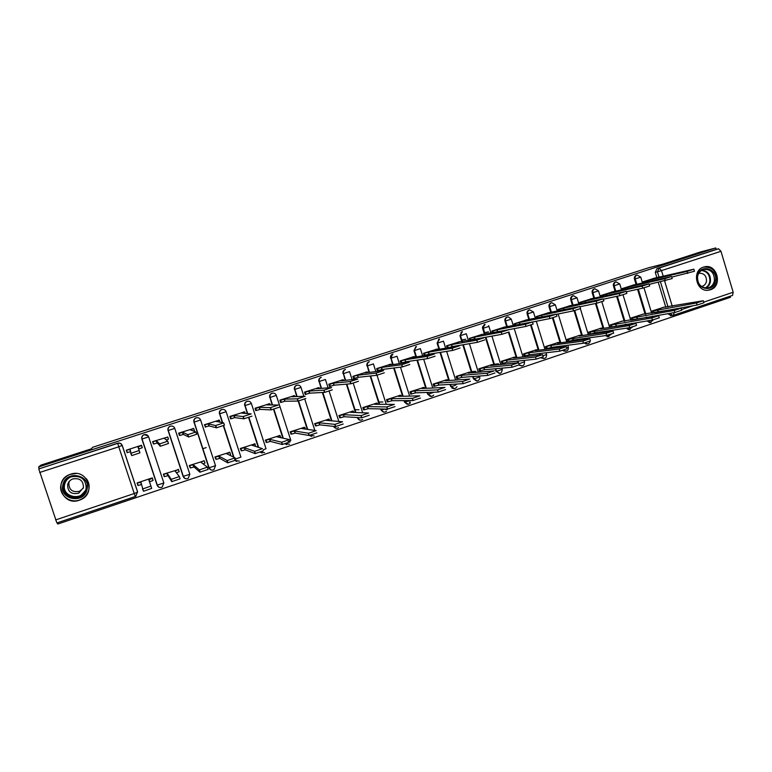 <?xml version="1.0" encoding="UTF-8"?>
<svg xmlns="http://www.w3.org/2000/svg" width="772" height="772" viewBox="0 0 772 772"><rect width="100%" height="100%" fill="white"/><g stroke="black" fill="none" stroke-linecap="round" stroke-linejoin="round"><path stroke-width="1.16" d="M148.089 435.833L144.094 434.646C142.154 435.524 141.411 436.971 141.865 438.988L141.894 439.046C141.44 437.02 142.183 435.572 144.123 434.694L144.19 434.675C146.304 434.211 147.78 434.935 148.639 436.855L163.857 483.011L162.12 487.171C159.833 488.029 158.173 487.393 157.15 485.27L141.894 439.046L148.639 436.855M507.416 317.051L506.905 317.167C505.226 317.91 504.589 319.232 504.984 321.123L505.554 320.998C505.158 319.106 505.805 317.784 507.474 317.041L508.246 316.906L511.296 319.135L505.554 320.998L507.387 326.903M529.727 309.833L529.032 310.006C527.382 310.74 526.745 312.052 527.141 313.924L527.739 313.799C527.344 311.917 527.98 310.605 529.64 309.862L533.442 311.956L527.739 313.799L529.544 319.637M551.179 302.846L550.928 302.913C549.297 303.647 548.67 304.94 549.056 306.812L549.683 306.667C549.297 304.795 549.925 303.493 551.565 302.769L551.179 302.846M573.017 295.801L572.602 295.898C570.981 296.622 570.363 297.915 570.749 299.777L571.405 299.623C571.019 297.76 571.637 296.467 573.258 295.744L572.785 295.84M594.43 288.863L594.035 288.96C592.433 289.674 591.825 290.957 592.211 292.81L592.896 292.646C592.51 290.793 593.118 289.51 594.729 288.786L594.189 288.911M615.622 281.992L615.255 282.089C613.672 282.793 613.064 284.067 613.451 285.91L614.155 285.746C613.779 283.903 614.387 282.62 615.969 281.905L615.38 282.05M636.601 275.199L636.253 275.286C634.69 275.99 634.092 277.254 634.468 279.088L635.202 278.914C634.825 277.08 635.424 275.807 636.996 275.102L636.36 275.257M710.375 289.77C723.046 286.171 717.12 263.32 704.421 266.851L703.591 267.083C691.442 270.403 696.103 292.337 708.493 290.195L710.375 289.77M79.265 500.237L80.693 499.677C96.896 493.144 86.995 468.122 70.57 474.211L69.934 474.433C52.747 480.194 62.349 506.625 79.265 500.237M385.489 409.604L387.052 409.642M451.977 388.248L452.479 388.219M57.35 522.798L57.765 524.043L730.476 297.278L730.158 296.207M410.366 402.212L409.295 402.212M38.774 468.922L117.711 443.186C119.843 442.713 121.349 443.437 122.208 445.367L137.551 491.696L135.814 496.319L56.887 522.953L38.774 468.922L117.691 443.369C119.834 442.896 121.339 443.63 122.208 445.56L137.619 492.102L134.251 493.52L118.772 446.795L39.642 472.493M41.041 465.091L38.6 466.954L715.769 247.957L700.995 251.817L663.109 264.063L648.297 267.865L92.486 447.345L91.511 448.783L41.041 465.091M39.16 468.614L38.6 466.954M665.821 307.324L658.294 282.359M656.933 277.852L655.264 272.342L657.426 271.812L659.201 268.009L718.568 248.787L720.971 251.296L733.178 292.25L732.551 295.396L673.676 315.217M718.568 248.787L716.194 249.404L715.769 247.957M655.09 278.026L643.066 281.77L643.423 282.977M663.901 307.217L651.915 311.039L652.514 313.027M643.173 314.136L631.062 318.006L631.699 320.09M634.285 284.8L622.135 288.593L622.512 289.857M622.222 321.133L609.986 325.041L610.662 327.241M613.257 291.662L600.983 295.493L601.388 296.815M601.06 328.206L588.698 332.153L589.374 334.382L590.271 334.083M592.018 298.581L579.608 302.46L580.042 303.85M579.666 335.347L567.179 339.342L567.864 341.571L568.723 341.292M570.547 305.587L558.011 309.495L558.465 310.971M558.059 342.565L545.437 346.599L546.132 348.847L546.952 348.568M548.853 312.65L536.183 316.607L536.675 318.18M536.212 349.861L523.455 353.943L524.159 356.201L524.941 355.931M526.929 319.801L514.133 323.796L514.644 325.466M514.142 357.233L501.25 361.354L501.954 363.622L502.697 363.371M504.772 327.029L491.832 331.063L492.391 332.857M491.832 364.683L478.794 368.852L479.508 371.129L480.223 370.898M482.384 334.324L469.299 338.416L469.897 340.336M469.279 372.22L456.107 376.427L456.821 378.724L457.497 378.502M459.745 341.707L446.525 345.837L447.171 347.911M446.486 379.834L433.169 384.089L433.893 386.396L434.52 386.183M436.865 349.166L423.49 353.344L424.204 355.612M423.442 387.534L409.98 391.838L410.704 394.145L411.293 393.952M413.724 356.712L400.214 360.929L400.948 363.255L401.942 362.927M400.147 395.312L386.531 399.664L387.274 401.99L387.814 401.807M390.342 364.336L376.678 368.601L377.421 370.936L378.338 370.637M382.873 402L378.801 402.019M376.591 403.187L362.83 407.577L363.573 409.913L364.075 409.749M366.7 372.036L352.891 376.36L353.634 378.705L354.473 378.425M358.961 409.778L354.869 409.662M352.785 411.138L338.86 415.577L340.076 417.777M342.797 379.834L328.824 384.195L329.576 386.56L330.348 386.299L329.528 386.376M328.708 419.186L314.629 423.674L315.796 425.903M318.624 387.718L304.496 392.128L305.258 394.502L305.973 394.26L305.201 394.318M304.361 427.321L290.118 431.857L291.256 434.105M294.18 395.689L279.898 400.147L280.661 402.53L281.317 402.318L280.603 402.347M279.734 435.553L265.336 440.137L266.427 442.414M269.467 403.756L255.011 408.253L255.793 410.646L256.381 410.453L255.725 410.463M254.837 443.881L240.275 448.503L241.327 450.809M244.463 411.91L229.853 416.455L230.635 418.868L231.156 418.694L230.567 418.665M229.66 452.305L214.925 456.966L215.928 459.311M219.18 420.161L204.397 424.754L205.641 427.022M204.194 460.855L189.275 465.535L190.24 467.9M193.618 428.518L178.65 433.15L179.365 435.321M163.394 474.172L167.341 473.554L171.278 479.364L179.326 476.546L175.051 470.978L178.486 469.579L163.346 474.191L164.262 476.594M152.634 441.623L156.562 440.822L159.611 443.91L167.707 441.198L164.301 438.293L167.785 437.02L152.615 441.632L153.281 443.668M153.01 480.358L152.576 479.045M153.088 480.329L152.277 477.887L137.098 482.954L137.908 485.405L137.599 483.716M142.309 447.702L141.498 445.251L126.261 450.221L127.303 452.604M206.182 447.615L202.718 448.764M158.714 487.045L157.092 485.134L141.865 438.988M185.058 478.457L183.109 476.392L168.093 430.535C167.649 428.528 168.383 427.09 170.294 426.221L170.361 426.202C172.455 425.739 173.922 426.462 174.771 428.373L189.835 474.288L188.156 478.389C185.888 479.277 184.238 478.65 183.205 476.517L168.093 430.535L174.771 428.373M211.065 469.916L208.826 467.755L194.004 422.13C193.56 420.132 194.283 418.704 196.165 417.845L196.242 417.816C198.308 417.372 199.755 418.086 200.595 419.987L194.004 422.13L208.961 467.861L215.523 465.661L200.595 419.997M233.559 457.101L223.33 425.69M222.326 422.622L219.605 413.811C219.171 411.833 219.885 410.424 221.747 409.565L221.825 409.536C223.861 409.092 225.299 409.816 226.128 411.698L240.912 457.13L234.611 459.311M258.253 447.287L248.584 417.459M247.32 413.58L244.927 405.599C244.492 403.631 245.197 402.231 247.03 401.372L247.117 401.343C249.124 400.909 250.553 401.623 251.373 403.505L266.012 448.696L263.213 449.912M282.851 438.129L273.529 409.266M272.14 404.953L269.959 397.474C269.524 395.525 270.219 394.125 272.024 393.286L272.12 393.247C274.108 392.823 275.517 393.537 276.328 395.399L290.832 440.358L288.139 441.536M307.266 429.357L298.175 401.064L285.042 401.218L281.317 402.318L280.651 400.253L284.376 399.143L285.042 401.218M296.728 396.576L294.711 389.435C294.277 387.505 294.962 386.116 296.738 385.276L296.844 385.247C298.812 384.823 300.202 385.537 301.012 387.39L294.711 389.435L296.998 396.567M331.458 420.827L322.387 392.504M321.075 388.384L319.183 381.493C318.759 379.583 319.425 378.203 321.171 377.373L321.287 377.325M360.157 420.19L357.021 417.517M355.419 412.489L346.387 384.157M345.171 380.345L343.386 373.638C342.961 371.747 343.617 370.377 345.335 369.547L345.47 369.498M384.031 412.2L380.924 409.951L380.615 408.957M379.129 404.306L370.145 376.012M369.006 372.422L367.318 365.87C366.903 363.998 367.54 362.647 369.219 361.817L369.373 361.759M407.635 404.287L404.432 402.058L403.978 400.62M402.598 396.258L393.672 368.022M392.591 364.616L390.989 358.189C390.584 356.346 391.192 355.004 392.832 354.174L393.025 354.097M430.95 396.461L427.688 394.241L427.119 392.446M425.826 388.335L416.957 360.167M415.925 356.905L413.966 350.662L416.417 346.522M454.013 388.721L450.694 386.521L450.037 384.427M448.812 380.509L440.001 352.437M439.017 349.301L437.087 343.154L439.548 339.033M476.864 381.05L473.448 378.878L472.715 376.533M471.547 372.799L462.804 344.814M461.859 341.784L459.967 335.733L462.438 331.622M499.397 373.474L495.952 371.313L495.161 368.775M494.051 365.185L485.366 337.296M484.459 334.353L482.596 328.389L485.077 324.298M517.896 362.763L517.385 361.113M516.314 357.658L508.458 332.317M506.818 327.019L504.984 321.123M539.811 354.956L539.377 353.566M538.345 350.218L530.586 325.089M528.936 319.762L527.141 313.924M561.505 347.284L561.148 346.117M560.144 342.865L552.462 317.89M550.832 312.583L549.056 306.812M582.985 339.738L582.686 338.763M581.721 335.598L574.098 310.711M572.496 305.49L570.749 299.777M604.264 332.298L604.013 331.487M603.077 328.418L595.473 303.493M593.938 298.465L592.211 292.81M625.32 324.964L625.117 324.308M624.21 321.306L616.625 296.361M615.149 291.517L613.451 285.91M646.174 317.736L646.01 317.215M645.122 314.281L637.566 289.317M636.147 284.646L634.468 279.088M610.768 327.222L611.598 326.942M170.294 426.163L170.216 426.183C168.315 427.051 167.582 428.489 168.026 430.496M196.127 417.797L196.049 417.816C194.168 418.685 193.444 420.103 193.888 422.101M235.093 460.575L236.724 461.434M221.66 409.527L221.583 409.556C219.73 410.405 219.016 411.823 219.451 413.802M260.318 452.209L262.065 453.029M246.915 401.353L246.828 401.382C245.004 402.231 244.299 403.631 244.734 405.589M285.138 443.832L286.682 444.633M271.879 393.266L271.792 393.295C269.988 394.145 269.293 395.534 269.727 397.483M309.572 435.437L311.492 436.412M296.573 385.276L296.467 385.305C294.692 386.145 294.016 387.534 294.441 389.455M333.253 426.347L335.984 428.267M320.978 377.363L320.863 377.411C319.116 378.241 318.46 379.612 318.875 381.532M345.123 369.547L344.988 369.595C343.27 370.435 342.623 371.795 343.048 373.687M368.997 361.817L368.842 361.875C367.163 362.705 366.526 364.056 366.941 365.928M392.61 354.174L392.417 354.242C390.786 355.081 390.169 356.413 390.584 358.256M415.973 346.609L413.966 350.662M439.075 339.13L437.087 343.154M461.926 331.728L459.967 335.733M484.536 324.414L482.461 327.106L482.596 328.389M519.006 365.137L521.689 365.976M541.085 357.793L543.739 358.555M562.846 350.43L565.548 351.221M584.308 343.058L587.135 343.955M605.422 335.588L608.481 336.766M626.362 328.177L628.659 329.76L629.614 329.654M647.139 320.872L649.686 322.735L650.526 322.619M671.186 315.661L667.732 313.654M716.194 249.404L657.04 268.56L655.264 272.342M424.494 355.564L425.285 355.303M474.741 338.705L470.91 339.95M410.559 400.707L409.585 400.716M643.105 281.915L648.866 280.304L649.262 281.635M693.874 269.303L694.462 271.271L671.746 277.109M648.866 280.304L687.032 271.416L693.854 269.216L653.266 278.451M651.964 311.184L696.498 302.971L703.302 300.742L662.81 307.41M703.35 300.887L703.91 302.788L697.116 305.017L655.09 312.592M658.323 311.627L657.744 309.717M622.174 288.738L627.858 287.155L628.283 288.554M671.592 276.588L672.19 278.567L649.194 284.405M627.858 287.155L664.711 278.711L671.563 276.501L632.519 285.215M601.021 295.628L606.638 294.074L607.091 295.551M649.059 283.951L649.657 285.939L642.767 288.168L626.381 291.777M606.638 294.074L642.14 286.094L649.03 283.864L611.549 292.048M579.656 302.595L585.195 301.061L585.678 302.634M626.266 291.401L626.874 293.389L619.955 295.637L603.318 299.227M585.195 301.061L619.318 293.553L626.246 291.305L590.368 298.947M715.441 280.94C713.531 293.814 694.462 288.873 697.28 276.164C699.258 263.262 718.259 268.328 715.441 280.94M697.579 276.424C697.328 283.835 700.561 287.715 707.287 288.043C711.06 287.319 713.424 284.916 714.389 280.844C714.544 273.066 711.089 269.235 704.035 269.36C700.6 270.287 698.448 272.641 697.579 276.424M701.372 286.441L701.516 286.422C704.151 285.891 705.801 284.202 706.467 281.355C706.592 275.913 704.17 273.201 699.22 273.24L698.699 273.375M707.663 290.253L707.876 290.233C712.604 289.375 715.576 286.393 716.773 281.298C716.956 271.59 712.643 266.842 703.832 267.064L702.964 267.305M87.053 489.371C84.293 504.463 58.865 499.841 62.85 484.874C65.726 469.723 91.048 474.529 87.053 489.371M63.796 484.98C61.499 493.404 71.506 501.028 79.564 497.052C83.067 495.392 85.267 492.758 86.194 489.139C86.242 479.238 81.166 475.147 70.966 476.864C67.183 478.437 64.79 481.149 63.796 484.98M83.26 488.184L79.651 491.243C72.481 492.69 68.882 489.911 68.843 482.896L69.451 481.188M67.637 484.691C67.675 491.851 71.362 494.688 78.686 493.212L83.405 487.615C83.434 480.609 79.844 477.733 72.626 478.987C69.991 480.107 68.332 482.008 67.637 484.691M76.245 473.497L70.02 474.433C65.292 476.382 62.3 479.75 61.046 484.546C58.18 495.035 70.696 504.492 80.703 499.484C84.997 497.419 87.709 494.157 88.838 489.699C89.668 485.598 88.819 481.902 86.271 478.601M631.1 318.141L674.265 310.431L681.107 308.182L642.111 314.32M681.145 308.337L681.724 310.238L674.892 312.486L633.165 319.811L632.577 317.9M631.679 320.052L633.165 319.811M637.411 318.624L636.823 316.703M610.034 325.176L651.79 317.977L658.651 315.709L621.199 321.297M658.699 315.864L659.278 317.774L652.417 320.042L612.042 326.874L611.453 324.954M610.613 327.096L612.042 326.874M616.268 325.697L615.68 323.767M588.737 332.288L629.055 325.601L635.954 323.323L600.645 328.795L602.44 327.994L600.066 328.361M636.003 323.487L636.591 325.398L629.691 327.685L594.913 332.838L590.705 334.015L590.117 332.085M589.326 334.218L590.705 334.015M594.913 332.838L594.324 330.908M558.059 309.64L563.531 308.134L564.043 309.794M603.221 298.938L603.839 300.935L596.872 303.193L579.975 306.745M563.531 308.134L596.235 301.099L603.193 298.841L568.974 305.924M536.231 316.752L541.626 315.275L542.176 317.051M579.917 306.552L580.534 308.559L573.528 310.846L556.371 314.349M541.626 315.275L572.882 308.732L579.888 306.455L547.338 312.978M567.217 339.477L606.059 333.321L613.007 331.014L579.125 335.984L580.969 335.154L578.72 335.492M613.055 331.188L613.643 333.108L606.705 335.415L573.326 340.066L569.138 341.234L568.539 339.284M567.816 341.417L569.138 341.234M573.326 340.066L572.727 338.117M545.476 346.734L550.909 345.402L582.812 341.127L589.789 338.802L557.374 343.25L559.275 342.401L557.143 342.691M589.837 338.976L590.435 340.906L583.449 343.231L551.517 347.361L547.348 348.519L546.74 346.57M546.074 348.683L547.348 348.519M551.517 347.361L550.909 345.402M514.171 323.941L519.488 322.484L520.087 324.394M556.351 314.262L556.969 316.279L549.925 318.575L532.641 321.982M519.488 322.484L549.268 316.452L556.313 314.156L525.481 320.1M491.88 331.207L497.12 329.779L497.737 331.767L497.168 331.95M532.506 322.049L533.134 324.076L526.041 326.392L497.737 331.767M484.498 332.645L488.483 331.863M497.12 329.779L525.375 324.269L532.468 321.953L503.392 327.299M469.347 338.551L474.5 337.152L475.127 339.149L473.323 339.719M509.028 331.97L501.897 334.305L475.127 339.149M461.82 339.95L465.796 339.217M474.5 337.152L501.231 332.163L508.362 329.827L481.072 334.575M446.563 345.981L451.639 344.611L452.267 346.609L448.995 347.603M484.671 339.941L477.482 342.305L452.267 346.609M451.639 344.611L476.816 340.153L483.996 337.798L458.5 341.928M423.538 353.479L428.528 352.148L429.164 354.155L424.166 355.487M426.289 388.306L417.498 360.167M460.025 348.018L452.788 350.401L429.164 354.155M428.528 352.148L452.016 348.249L459.35 345.856L435.369 349.919L437.695 349.021L435.688 349.369M400.263 361.074L405.165 359.762L405.802 361.788L400.9 363.081M435.08 356.182L427.784 358.594L405.802 361.788M405.165 359.762L427.099 356.413L434.404 354.01L412.084 357.513L414.496 356.587L412.634 356.886M376.726 368.746L381.542 367.462L382.188 369.498L377.363 370.763M409.845 364.452L402.492 366.883L382.188 369.498M381.542 367.462L401.797 364.693L409.16 362.261L388.538 365.185L391.047 364.23L389.32 364.48M352.929 376.495L357.658 375.25L358.305 377.296L353.576 378.531M384.311 372.808L376.726 375.298L358.305 377.296M357.658 375.25L376.186 373.069L383.616 370.608L364.731 372.953L367.337 371.959L365.754 372.162M523.503 354.078L528.859 352.775L559.285 349.021L566.31 346.676L535.392 350.594L537.351 349.716L535.334 349.977M566.358 346.85L566.957 348.79L559.941 351.135L529.467 354.744L525.317 355.892L524.709 353.933M524.111 356.027L525.317 355.892M529.467 354.744L528.859 352.775M501.289 361.489L506.567 360.225L535.498 357.002L542.562 354.637L513.168 358.015L515.194 357.108L513.303 357.33M542.619 354.821L543.218 356.76L536.154 359.134L507.185 362.193L503.054 363.342L502.447 361.364M494.331 364.249L498.422 363.815M501.897 363.458L503.054 363.342M507.185 362.193L506.567 360.225M478.843 368.987L484.044 367.752L511.421 365.088L518.552 362.695L490.712 365.523L492.806 364.587L491.031 364.77M479.943 368.881L480.56 370.869L479.962 368.881M519.209 364.828L512.116 367.221L484.662 369.73L479.46 370.965M471.731 371.65L475.813 371.293M484.662 369.73L484.044 367.752M456.146 376.562L461.27 375.356L487.074 373.262L494.283 370.84L468.006 373.108L470.196 372.143L468.517 372.287M494.948 372.982L487.798 375.404L461.888 377.354L457.854 378.473L457.188 376.485M456.773 378.55L457.815 378.473M461.888 377.354L461.27 375.356M433.208 384.224L438.245 383.047L462.524 381.522L469.733 379.081L445.058 380.77L447.345 379.776L445.762 379.882M470.409 381.233L463.2 383.674L438.872 385.054L434.877 386.164L434.192 384.166M433.835 386.222L434.819 386.164M438.872 385.054L438.245 383.047M410.019 391.964L414.969 390.825L437.627 389.889L444.894 387.419L421.859 388.519L424.233 387.496L422.757 387.563M445.569 389.58L438.313 392.06L415.606 392.842L411.659 393.942L410.936 391.935M410.656 393.971L411.572 393.942M415.606 392.842L414.969 390.825M386.569 399.79L391.433 398.69L412.431 398.352L419.756 395.853L398.4 396.354L400.871 395.293L399.51 395.332M420.441 398.034L412.972 400.543L392.079 400.707L388.075 401.807L387.428 399.78M387.216 401.807L388.075 401.807M392.079 400.707L391.433 398.69M362.869 407.703L367.636 406.632L386.926 406.921L394.318 404.393L374.681 404.277L377.257 403.187L375.993 403.177M395.013 406.583L387.457 409.121L368.292 408.668L364.307 409.758L363.66 407.722M363.515 409.729L364.307 409.758M368.292 408.668L367.636 406.632M333.504 383.134L334.16 385.18L330.348 386.299L329.692 384.253L333.504 383.134L350.083 381.58L357.764 379.062L340.655 380.799L343.366 379.776L341.928 379.93M358.469 381.272L350.97 383.761L334.16 385.18M328.872 384.34L329.692 384.253M309.08 391.095L309.736 393.16L305.973 394.27L305.316 392.205L309.08 391.095L324.028 390.13L331.603 387.621L316.308 388.731L319.125 387.679L317.842 387.776M332.307 389.841L324.742 392.359L309.736 393.16M304.544 392.263L305.316 392.205M305.837 398.516L298.195 401.064L297.471 398.815L305.114 396.277L291.691 396.76L294.605 395.669L293.476 395.718M279.937 400.282L280.651 400.253M284.376 399.143L297.471 398.815M259.392 407.288L260.067 409.382L256.381 410.463L255.715 408.388L259.392 407.288L270.345 407.645L278.306 405.039L266.794 404.885L268.849 403.746M279.03 407.288L271.068 409.903L260.067 409.382M255.059 408.388L255.715 408.388M234.128 415.529L234.804 417.623L231.166 418.704L230.481 416.61L234.128 415.529L243.103 416.552L251.17 413.917L241.607 413.088L243.933 411.872M251.904 416.176L243.836 418.82L234.804 417.623M229.892 416.581L230.481 416.61M204.435 424.861L208.565 423.867L209.26 425.97L205.12 426.955M208.565 423.867L215.533 425.565L223.697 422.892L224.44 425.169L216.536 427.813L209.26 425.97M223.697 422.892L216.131 421.396L219.383 420.2L220.02 422.168M218.737 420.084L219.383 420.2M338.898 415.712L343.579 414.67L361.113 415.587L368.572 413.03L350.7 412.296L353.373 411.158L352.225 411.119M369.277 415.24L361.624 417.806L344.235 416.716L340.288 417.797L339.632 415.751M339.555 417.739L340.288 417.797M344.235 416.716L343.579 414.67M314.667 423.799L319.251 422.805L334.99 424.368L342.517 421.773L326.45 420.393L329.229 419.225L328.197 419.148M343.231 423.992L335.492 426.598L319.907 424.861L315.989 425.922L315.333 423.867M315.323 425.845L315.989 425.922M319.907 424.861L319.251 422.805M290.156 431.973L294.643 431.017L308.539 433.246L316.153 430.631L301.929 428.585L304.805 427.379L303.888 427.263M316.867 432.86L309.032 435.485L295.309 433.092L291.42 434.144L290.755 432.079M290.822 434.028L291.42 434.144M295.309 433.092L294.643 431.017M265.375 440.243L269.766 439.336L281.77 442.24L289.452 439.586L277.129 436.875L280.111 435.63L279.319 435.466M290.175 441.825L282.243 444.498L270.432 441.41L266.572 442.452L265.896 440.378M266.041 442.308L266.572 442.452M270.432 441.41L269.766 439.336M240.304 448.6L244.599 447.741L254.663 451.35L262.432 448.657L252.048 445.251L255.136 443.977L254.47 443.765M255.156 444.016L255.387 446.351M263.165 450.906L255.136 453.608L245.274 449.835L241.443 450.858L240.767 448.773M245.274 449.835L244.599 447.741M214.944 457.034L219.142 456.242L227.219 460.575L235.074 457.835L226.678 453.724L229.882 452.411L229.332 452.16M229.892 452.44L230.558 454.505L229.438 455.084M235.093 457.883L235.817 460.102L227.682 462.843L219.827 458.346L216.025 459.369L215.34 457.265M219.827 458.346L219.142 456.242M182.713 432.291L183.408 434.414L179.837 435.466L179.143 433.353L182.713 432.291L187.876 434.665L195.876 431.992L190.366 429.801L193.733 428.557L194.419 430.67L193.54 431.065M195.885 432.011L196.628 434.279L188.629 436.962L183.408 434.414M193.251 428.383L193.733 428.557M189.285 465.545L193.386 464.85L199.427 469.907L207.379 467.137L201.01 462.303L203.905 460.643M204.339 460.971L205.014 463.046L203.132 463.914M207.388 467.166L208.122 469.415L199.89 472.184L194.081 466.963L190.308 467.967L189.623 465.854M194.081 466.963L193.386 464.85M156.562 440.822L157.005 443.031L153.734 443.997L153.03 441.873M167.785 437.029L168.479 439.143L166.298 439.992M167.707 441.208L168.47 443.504L160.364 446.216L157.256 442.954M176.489 472.85L179.181 471.692L178.197 469.231M179.336 476.565L180.088 478.843L171.751 481.641L168.035 475.677L164.301 476.671L163.606 474.548M163.953 476.044L164.301 476.671M168.035 475.677L167.341 473.554M126.386 450.182L130.101 449.449L130.979 453.28L139.182 450.53L137.927 446.892L141.527 445.579L142.231 447.712L138.67 449.024M139.182 450.53L139.944 452.846L131.742 455.596L130.7 453.299M130.449 451.707L127.119 452.643L126.415 450.501M137.213 482.925L140.986 482.355L142.772 488.937L150.926 486.08L148.784 479.75L152.335 478.312L153.039 480.435L149.507 481.873M150.926 486.08L151.688 488.387L143.544 491.253L142.492 488.917M141.488 484.555L137.985 485.472L137.281 483.34M122.208 445.367L118.772 446.795L117.711 443.186M55.584 519.952L134.251 493.52L135.303 496.541L135.814 496.319M668.021 306.938L660.465 281.877M659.095 277.341L657.426 271.812L661.498 270.596L663.235 276.376M664.615 280.94L672.229 306.195M681.531 309.611L693.227 305.673M703.726 302.151L733.178 292.25M720.971 251.296L661.498 270.596L659.201 268.009L657.04 268.56M157.092 485.134L163.857 483.011M183.109 476.392L189.835 474.288M208.826 467.755L208.961 467.861C210.003 470.003 211.644 470.621 213.902 469.714L215.533 465.69M233.733 457.178L223.455 425.633M222.49 422.66L219.605 413.811L226.128 411.698M258.466 447.355L248.758 417.411M247.522 413.599L244.927 405.599L251.373 403.505M283.102 438.187L273.742 409.199M272.371 404.962L269.959 397.474L276.328 395.399M307.555 429.396L298.426 401.006M301.022 387.428L303.878 396.325M304.747 399.027L314.841 430.438M331.786 420.856L322.696 392.485M321.384 388.364L319.183 381.493L325.417 379.467M325.427 379.506L328.1 387.872M329.123 391.086L338.84 421.464M355.776 412.499L346.734 384.128M345.509 380.307L343.386 373.638L349.542 371.641M349.562 371.679L352.1 379.641M353.219 383.163L362.657 412.788M380.924 409.951L381.011 408.967M379.525 404.306L370.531 375.974M369.383 372.374L367.318 365.87L373.416 363.892M373.426 363.93L375.848 371.573M377.016 375.24L386.251 404.345M404.432 402.058L404.412 400.61M403.032 396.248L394.087 367.964M393.006 364.548L390.989 358.189L397.02 356.23M397.03 356.278L399.365 363.651M400.465 367.144L409.614 396.094M427.688 394.241L427.582 392.427M416.378 356.838L414.4 350.584L420.364 348.645M420.383 348.703L422.631 355.853M423.683 359.192L432.745 387.998M434.067 392.205L428.219 394.231C429.792 396.837 431.625 397.107 433.71 395.042M450.694 386.521L451.186 386.492L450.53 384.398M449.304 380.48L440.474 352.36M439.49 349.214L437.56 343.067L443.466 341.156M443.475 341.205L445.666 348.172M446.66 351.376L455.644 380.046M456.899 384.041L455.036 385.46L451.234 386.492C453.116 389.31 455.036 389.387 456.976 386.724M473.448 378.878L473.969 378.84L473.236 376.495M463.345 344.717L472.097 372.751L463.316 344.727M461.241 332.057L460.498 335.627L462.389 341.687L460.469 335.627L466.307 333.736M466.327 333.793L468.45 340.597M469.415 343.685L478.312 372.21M479.508 376.022L479.779 376.89L473.998 378.84C476.43 381.908 478.408 381.667 479.923 378.097M495.952 371.313L496.512 371.264L495.721 368.717L496.521 371.264L502.254 369.334L501.887 368.157M494.601 365.127L485.916 337.2L494.611 365.127M482.461 327.106L482.992 327L484.999 334.257L483.137 328.274L488.908 326.402L488.579 325.668M518.485 362.695L517.973 361.055M516.902 357.59L508.999 332.105M540.419 354.888L539.995 353.489M538.962 350.141L531.165 324.906M562.151 347.207L561.794 346.03M560.79 342.778L553.08 317.707M551.459 312.448L549.683 306.667L555.348 304.843L551.816 302.701M583.661 339.641L583.362 338.667M582.397 335.502L574.744 310.537M573.152 305.345L571.405 299.623L577.041 297.809L573.442 295.686M604.958 332.192L604.717 331.391M603.772 328.303L596.158 303.348M594.623 298.31L592.896 292.646L598.493 290.841L594.874 288.747M626.044 324.858L625.851 324.201M624.934 321.191L617.339 296.207M615.863 291.362L614.155 285.746L619.733 283.951L616.095 281.877M646.926 317.61L646.762 317.089M645.874 314.156L638.309 289.153M636.89 284.482L635.202 278.914L640.75 277.129L637.103 275.073M651.018 322.571L647.891 320.747M630.097 329.615L627.086 328.071M608.973 336.727L606.126 335.492M587.617 343.916L584.935 342.913M566.03 351.183L563.406 350.256M544.221 358.517L541.597 357.619M522.181 365.938L519.431 364.905C522.634 366.719 524.352 365.754 524.564 362M499.899 373.445L496.521 371.264C499.609 374.488 501.539 373.899 502.302 369.479M477.376 381.021L473.969 378.84L473.265 376.495M454.612 388.683L451.186 386.492L450.578 384.388M431.587 396.432L428.151 394.231L427.649 392.427M408.32 404.267L404.866 402.058L409.98 400.572M381.117 408.977L381.426 409.961C382.709 412.325 384.408 412.779 386.531 411.331C384.311 412.798 382.574 412.344 381.32 409.961L384.784 409.063M357.513 417.546L357.639 417.951C358.845 420.248 360.505 420.759 362.618 419.466C360.399 420.769 358.7 420.267 357.513 417.961L359.038 417.642M333.726 426.395C334.98 428.363 336.563 428.778 338.483 427.649C336.447 428.798 334.807 428.373 333.572 426.385M309.919 435.36L314.098 435.9L309.775 435.398M285.418 443.746L289.452 444.228L285.283 443.794M260.55 452.122L264.545 452.633L260.415 452.17M235.286 460.479L239.359 461.125L235.161 460.546M566.696 347.94L568.346 347.149L567.767 345.258M542.938 355.873L546.557 354.473L546.026 352.775M518.813 363.776L524.526 361.865L524.072 360.408M674.139 312.612L673.454 315.294L672.673 315.42L669.942 313.297M648.663 280.371L649.059 281.683M644.61 281.568L644.929 282.629M687.032 271.416L687.64 273.471M654.048 312.766L653.488 310.913M658.12 311.695L657.551 309.784M697.116 305.017L696.498 302.971M627.655 287.223L628.08 288.603M623.631 288.41L623.969 289.529M664.711 278.711L665.329 280.776M606.435 294.142L606.879 295.599M602.43 295.319L602.787 296.506M642.14 286.094L642.767 288.168M584.993 301.128L585.466 302.682M581.007 302.306L581.384 303.56M619.318 293.553L619.955 295.637M702.066 270.084C708.049 271.194 710.838 275.054 710.433 281.664C709.806 284.636 708.242 286.779 705.753 288.091M705 288.004C707.548 286.779 709.15 284.665 709.786 281.664C710.143 275.112 707.355 271.377 701.41 270.47M85.74 490.635L79.902 496.319C71.902 500.266 61.972 492.7 64.25 484.343L65.9 480.589M70.117 477.221C67.251 478.872 65.437 481.245 64.665 484.353C61.123 497.631 83.685 501.732 86.136 488.338L86.367 485.472M637.209 318.691L636.62 316.771M674.892 312.486L674.265 310.431M616.066 325.765L615.477 323.835M652.417 320.042L651.79 317.977M594.71 332.915L594.112 330.976M629.691 327.685L629.055 325.601M563.319 308.202L563.821 309.842M559.353 309.36L559.768 310.701M596.235 301.099L596.872 303.193M541.413 315.343L541.954 317.099M537.476 316.491L537.91 317.919M572.882 308.732L573.528 310.846M573.123 340.134L572.525 338.184M606.705 335.415L606.059 333.321M551.304 347.429L550.697 345.48M583.449 343.231L582.812 341.127M519.276 322.561L519.865 324.443M515.358 323.7L515.831 325.234M549.268 316.452L549.925 318.575M496.907 329.856L497.515 331.835M493.009 330.985L493.52 332.635M525.375 324.269L526.041 326.392M474.288 337.229L474.905 339.217M470.418 338.358L470.968 340.143M501.211 332.163L501.877 334.305L501.231 332.163M451.417 344.679L452.045 346.686M447.577 345.798L448.185 347.747M476.758 340.162L477.434 342.314M428.306 352.215L428.942 354.232M424.494 353.325L425.121 355.332M452.016 348.249L452.701 350.411M404.943 359.839L405.58 361.856M401.15 360.939L401.787 362.956M426.993 356.432L427.669 358.613M381.31 367.54L381.957 369.576M391.066 364.287L391.23 364.809M377.556 368.63L378.193 370.656M401.662 364.712L402.347 366.903M357.426 375.327L358.073 377.373M367.356 372.007L367.54 372.596M353.692 376.408L354.338 378.444M376.022 373.098L376.726 375.298M529.254 354.811L528.646 352.843M559.941 351.135L559.285 349.021M506.972 362.271L506.355 360.292M536.154 359.134L535.498 357.002M493.028 365.281L492.845 364.712M484.44 369.807L483.822 367.819M512.087 367.221L511.421 365.088M470.438 372.895L470.235 372.258M461.675 377.421L461.048 375.433M487.74 375.404L487.074 373.262M447.596 380.596L447.374 379.882M438.65 385.132L438.023 383.124M463.113 383.684L462.438 381.522M424.523 388.393L424.262 387.592M415.375 392.919L414.747 390.902M438.197 392.06L437.512 389.889M401.189 396.297L400.9 395.389M391.848 400.784L391.211 398.757M412.972 400.543L412.287 398.362M377.604 404.296L377.286 403.273M368.061 408.745L367.414 406.709M387.457 409.121L386.762 406.931M333.272 383.202L333.929 385.257M343.376 379.824L343.598 380.5M329.567 384.273L330.223 386.328M350.083 381.58L350.787 383.79M308.839 391.172L309.504 393.238M319.135 387.718L319.386 388.509M305.172 392.224L305.828 394.289M323.825 390.159L324.539 392.388M284.135 399.22L284.81 401.295M294.615 395.708L294.923 396.644M280.497 400.272L281.162 402.337M297.249 398.854L297.963 401.093M259.151 407.375L259.826 409.459M269.824 403.785L270.19 404.924M255.542 408.407L256.217 410.492M270.345 407.645L271.068 409.903M233.877 415.606L234.563 417.71M244.753 411.949L245.216 413.406M230.307 416.629L230.992 418.723M243.103 416.552L243.836 418.82M208.324 423.944L209.009 426.057M204.783 424.957L205.468 427.061M215.533 425.565L216.276 427.842M353.779 412.422L353.402 411.235M344.003 416.793L343.347 414.747M361.624 417.806L360.92 415.597M329.692 420.672L329.248 419.292M319.676 424.938L319.019 422.882M335.492 426.598L334.778 424.378M305.355 429.078L304.824 427.447M295.078 433.169L294.412 431.104M309.032 435.485L308.308 433.256M280.776 437.676L280.13 435.678M270.2 441.497L269.524 439.413M282.243 444.498L281.519 442.25M245.033 449.912L244.348 447.828M255.136 453.608L254.403 451.35M219.576 458.433L218.891 456.329M227.682 462.843L226.939 460.566M182.462 432.378L183.157 434.491M178.959 433.372L179.654 435.485M187.606 434.694L188.358 436.991M193.83 467.041L193.135 464.937M199.89 472.184L199.147 469.897M156.301 440.908L157.005 443.031M152.837 441.893L153.541 444.016M159.331 443.939L160.094 446.245M175.534 471.615L175.302 470.891M167.785 475.764L167.09 473.632M171.751 481.641L170.998 479.344M129.841 449.536L130.352 451.089M138.188 446.814L138.892 448.947M149.749 481.796L149.044 479.663M141.44 484.575L140.726 482.442M649.686 322.735L653.45 319.83M640.77 277.187L642.574 283.17M643.993 287.85L651.655 313.171M652.552 316.144L652.716 316.674M628.659 329.76L632.529 326.99M607.361 336.833L611.395 334.151M585.765 343.965L586.45 343.878C588.399 344.1 589.605 343.241 590.059 341.272M563.83 351.086L564.477 351.009C567.256 351.424 568.559 350.179 568.395 347.284M541.481 358.112L542.098 358.054C545.128 359.028 546.624 357.88 546.595 354.599M438.699 339.284L437.608 343.058L439.538 349.205M415.712 346.705L414.467 350.575L416.446 356.828M392.417 354.242L391.076 358.169L393.093 364.538M368.842 361.875L369.219 361.817C367.597 362.637 366.999 363.979 367.424 365.851L369.489 372.365M344.988 369.595L345.335 369.547C343.685 370.367 343.077 371.728 343.501 373.619L345.634 380.297M320.863 377.411L321.171 377.373C319.502 378.193 318.884 379.554 319.318 381.474L321.519 388.355M296.467 385.305L296.738 385.276C295.039 386.106 294.412 387.486 294.856 389.416L297.152 396.567M271.792 393.295L272.024 393.286C270.306 394.106 269.669 395.496 270.113 397.445L272.545 404.962M246.828 401.382L247.03 401.372C245.284 402.212 244.647 403.611 245.091 405.57L247.696 413.618M221.583 409.556L221.747 409.565C219.981 410.405 219.325 411.814 219.779 413.792L222.683 422.699M196.049 417.816L196.165 417.845C194.39 418.694 193.724 420.113 194.177 422.101L209.154 467.871C210.206 470.003 211.789 470.611 213.902 469.714M170.216 426.183L170.294 426.221C168.489 427.07 167.814 428.508 168.277 430.515L183.398 476.527C184.45 478.65 186.033 479.267 188.156 478.389M144.094 434.646L144.123 434.694C142.289 435.562 141.614 437 142.077 439.017L157.343 485.289C158.385 487.402 159.978 488.02 162.12 487.171M619.752 284.009L621.585 290.069M623.023 294.788L630.753 320.245M631.679 323.285L631.882 323.95M598.512 290.899L600.384 297.037M601.822 301.765L609.639 327.396M610.594 330.512L610.835 331.333M577.051 297.867L578.961 304.091M580.38 308.742L588.312 334.633M589.287 337.837L589.586 338.831M555.367 304.901L557.307 311.212M558.156 313.982L566.754 341.957M533.462 312.013L535.44 318.431M536.308 321.258L544.984 349.378M511.315 319.203L513.332 325.726M514.229 328.631L522.982 356.886M488.927 326.459L491.002 333.118M491.928 336.11L500.758 364.5M449.352 380.48L440.522 352.35M426.356 388.306L417.469 360.09M404.499 400.61L404.953 402.048C406.342 404.518 408.098 404.904 410.221 403.206M403.119 396.248L394.174 367.954M379.631 404.306L370.628 375.954M355.902 412.509L346.85 384.118M331.931 420.865L322.841 392.475M307.719 429.415L298.571 400.977M283.285 438.226L273.896 409.15M258.668 447.422L248.912 417.353M233.955 457.285L223.619 425.575M670.463 315.777L673.531 315.275M56.887 522.953L135.303 496.541M673.599 315.246L732.551 295.396M703.832 267.064L703.234 267.208M78.686 493.212L79.651 491.243M85.953 490.008L79.564 497.052M470.438 338.348L470.988 340.134M447.615 345.798L448.223 347.738M476.816 340.153L477.482 342.305M424.552 353.315L425.179 355.323M452.102 348.23L452.788 350.401M401.228 360.92L401.865 362.937M427.099 356.413L427.784 358.594M377.653 368.611L378.29 370.647M401.797 364.693L402.492 366.883M353.808 376.389L354.454 378.425M376.186 373.069L376.89 375.269M537.544 350.324L537.389 349.841M515.397 357.764L515.233 357.233M512.116 367.221L511.45 365.079M457.854 378.473L457.227 376.475M487.798 375.404L487.132 373.252M434.877 386.164L434.25 384.157M463.2 383.674L462.524 381.522M411.659 393.942L411.022 391.925M438.313 392.06L437.627 389.889M388.171 401.797L387.534 399.78M413.117 400.533L412.431 398.352M364.432 409.749L363.776 407.712M387.621 409.112L386.926 406.921M350.266 381.542L350.97 383.761M324.028 390.13L324.742 392.359M270.576 407.616L271.31 409.864M243.354 416.523L244.087 418.791M204.966 424.938L205.651 427.041M215.793 425.536L216.536 427.813M340.413 417.787L339.767 415.741M361.817 417.797L361.113 415.587M316.134 425.912L315.478 423.867M335.704 426.588L334.99 424.368M291.575 434.134L290.909 432.069M309.263 435.485L308.539 433.246M266.745 442.452L266.07 440.378M282.494 444.489L281.77 442.24M241.626 450.858L240.941 448.773M255.397 453.608L254.663 451.35M216.208 459.369L215.523 457.275M227.952 462.843L227.219 460.575M187.876 434.665L188.629 436.962M190.501 467.977L189.815 465.863M200.17 472.194L199.427 469.907M159.611 443.91L160.364 446.216M164.504 476.681L163.799 474.558M172.04 481.66L171.278 479.364M126.608 450.491L127.312 452.633M130.979 453.28L131.742 455.596M138.188 485.492L137.484 483.359M143.544 491.253L142.772 488.937"/></g></svg>

